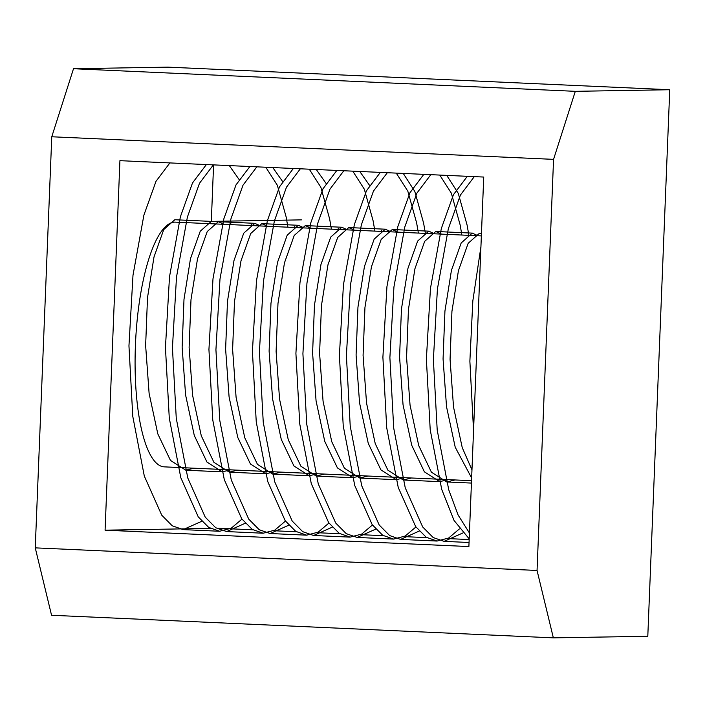<?xml version="1.0" encoding="UTF-8"?>
<svg xmlns="http://www.w3.org/2000/svg" width="705" height="705" viewBox="0 0 705 705"><rect width="100%" height="100%" fill="white"/><g stroke="black" fill="none" stroke-linecap="round" stroke-linejoin="round"><path stroke-width="1.06" d="M553.354 637.858L537.051 570.46L553.557 159.365L51.765 136.77L35.25 547.864L51.553 615.262L553.354 637.858L647.798 636.271L669.75 89.738L167.949 67.142L73.505 68.729L575.306 91.324L669.75 89.738M51.765 136.77L73.505 68.729M553.557 159.365L575.306 91.324M105.08 530.178L468.887 546.56L483.727 177.052L119.921 160.669L105.08 530.178L210.301 528.406M218.55 528.265L252.866 529.808M273.646 530.75L296.356 531.773M317.135 532.707L339.845 533.729M360.625 534.663L383.335 535.685M404.106 536.62L426.825 537.642M447.596 538.585L469.169 539.554M230.887 221.053L230.746 224.622M220.912 469.415L220.824 471.707M35.25 547.864L537.051 570.46M471.53 480.695L164.3 466.86A122.494 34.316 -87.4 0 1 135.475 344.014A122.494 34.316 -87.4 0 1 174.725 222.119A122.494 34.316 -87.4 0 1 175.316 222.128L481.365 235.911M194.034 468.199L185.812 470.209L170.451 460.391L157.797 433.857L149.107 393.39L145.635 345.573L147.504 297.669L154.007 256.946L163.745 229.583L174.822 219.74L211.315 221.388L200.238 231.231L190.5 258.585L183.996 299.308L182.137 347.212L185.6 395.038L194.289 435.505L206.953 462.039L222.304 471.857L230.535 469.847M260.647 225.97L254.805 223.344L243.727 233.188L233.989 260.542L227.486 301.264L225.618 349.178L229.09 396.994L237.779 437.461L250.451 464.013L265.82 473.813L274.025 471.804M304.137 227.926L298.294 225.3L287.217 235.144L277.479 262.507L270.976 303.229L269.107 351.134L272.579 398.951L281.269 439.418L293.932 465.97L309.301 475.769L317.514 473.76M347.618 229.883L341.784 227.257L330.707 237.109L320.969 264.463L314.465 305.186L312.597 353.09L316.069 400.907L324.758 441.374L337.422 467.917L352.782 477.734L360.995 475.716M391.108 231.848L385.274 229.222L374.196 239.065L364.459 266.419L357.955 307.142L356.087 355.047L359.559 402.872L368.248 443.339L380.92 469.891L396.298 479.691L404.485 477.682M434.597 233.804L428.763 231.178L417.686 241.022L407.948 268.376L401.445 309.098L399.576 357.012L403.048 404.829L411.738 445.296L424.392 471.83L439.753 481.647L447.975 479.638M478.087 235.761L472.253 233.135L461.176 242.978L451.438 270.332L444.934 311.064L443.066 358.968L446.538 406.785L455.227 447.252L471.645 477.999M224.146 224.322L218.312 221.696L207.235 231.548L197.497 258.902L190.993 299.625L189.125 347.53L192.597 395.346L201.286 435.813L213.95 462.365L229.319 472.174L237.523 470.156M267.636 226.287L261.793 223.661L250.724 233.505L240.987 260.859L234.483 301.581L232.615 349.486L236.087 397.312L244.776 437.779L257.44 464.322L272.809 474.13L281.013 472.121M311.125 228.244L305.283 225.618L294.214 235.461L284.476 262.815L277.973 303.538L276.104 351.451L279.577 399.268L288.266 439.735L300.92 466.269L316.289 476.087L324.503 474.077M354.615 230.2L348.772 227.574L337.704 237.418L327.966 264.78L321.462 305.503L319.594 353.408L323.066 401.224L331.755 441.691L344.428 468.243L359.797 478.043L367.992 476.034M398.105 232.156L392.262 229.53L381.193 239.374L371.456 266.737L364.952 307.459L363.084 355.364L366.556 403.181L375.245 443.648L387.9 470.191L403.26 480.008L411.482 477.99M441.594 234.122L435.752 231.496L424.683 241.339L414.945 268.693L408.442 309.416L406.574 357.32L410.046 405.146L418.735 445.613L431.398 472.156L446.767 481.964L454.972 479.955M481.453 233.76L479.241 233.452L468.173 243.295L458.435 270.649L451.931 311.372L450.063 359.286L453.535 407.102L462.224 447.569L471.971 469.883M169.879 162.917L156.008 181.308L143.899 215.131L132.998 275.188L128.953 345.855L132.778 416.382L144.305 476.06L161.736 515.179L172.223 525.78L183.133 529.614L201.797 521.277M251.421 225.556L251.244 224.419M238.986 179.361L229.301 165.596M213.368 164.882L199.497 183.265L187.389 217.096L176.488 277.153L172.443 347.812L176.268 418.347L187.794 478.025L205.234 517.153L215.73 527.754L226.649 531.57L245.287 523.233M294.91 227.512L294.734 226.384M282.476 181.317L272.791 167.552M256.858 166.838L242.987 185.221L230.879 219.052L219.978 279.11L215.933 349.768L219.757 420.303L231.284 479.982L248.724 519.109L259.22 529.711L270.138 533.535L288.777 525.19M338.4 229.469L338.224 228.341M325.966 183.274L316.281 169.517M300.348 168.795L286.477 187.186L274.368 221.009L263.467 281.066L259.422 351.733L263.247 422.26L274.774 481.938L292.205 521.057L302.692 531.658L313.61 535.492L332.267 527.155M381.89 231.425L381.713 230.297M369.446 185.23L359.77 171.474M343.837 170.751L329.966 189.143L317.858 222.965L306.957 283.022L302.912 353.69L306.737 424.216L318.263 483.894L335.712 523.039L346.208 533.632L357.135 537.448L375.756 529.111M425.379 233.39L423.626 223.203L414.822 191.487L403.26 173.43M387.327 172.716L373.456 191.099L361.339 224.93L350.447 284.987L346.402 355.646L350.226 426.173L361.753 485.86L379.175 524.969L389.671 535.571L400.581 539.404L419.246 531.068M468.869 235.347L467.115 225.168L458.312 193.443L446.75 175.386M430.817 174.673L416.946 193.055L404.829 226.887L393.936 286.944L389.891 357.602L393.716 428.138L405.243 487.816L422.683 526.952L433.178 537.545L444.097 541.361L462.736 533.024M474.306 176.629L460.435 195.012L448.318 228.843L437.426 288.9L433.381 359.559L437.206 430.094L448.732 489.772L458.118 515.047L469.433 533.006M206.38 164.565L192.509 182.947L180.392 216.779L169.5 276.836L165.446 347.494L169.27 418.03L180.806 477.708L198.228 516.827L208.715 527.419L219.625 531.253L231.214 528.221L241.965 519.127M287.913 227.195L286.16 217.017L277.356 185.3L265.794 167.244M249.87 166.521L235.999 184.913L223.882 218.735L212.989 278.792L208.936 349.46L212.76 419.986L224.296 479.664L241.727 518.801L252.223 529.393L263.15 533.218L274.703 530.178L285.454 521.083M331.403 229.151L329.649 218.973L320.845 187.257L309.283 169.2M293.359 168.477L279.488 186.869L267.371 220.691L256.479 280.749L252.425 351.416L256.25 421.942L267.785 481.621L285.217 520.757L295.712 531.35L306.631 535.174L318.193 532.134L328.944 523.039M374.893 231.117L373.139 220.929L364.335 189.213L352.773 171.156M336.849 170.443L322.978 188.825L310.861 222.657L299.96 282.714L295.915 353.372L299.74 423.899L311.275 483.586L328.697 522.705L339.193 533.297L350.103 537.131L361.683 534.09L372.434 524.996M418.382 233.073L416.629 222.895L407.825 191.17L396.263 173.113M380.33 172.399L366.468 190.782L354.351 224.613L343.45 284.67L339.405 355.329L343.229 425.864L354.756 485.542L372.205 524.687L382.7 535.28L393.628 539.096L405.172 536.056L415.924 526.961M461.872 235.029L460.118 224.851L451.315 193.126L439.753 175.069M423.82 174.355L409.949 192.738L397.84 226.569L386.939 286.627L382.894 357.285L386.719 427.82L398.246 487.499L415.677 526.617L426.164 537.219L437.074 541.052L448.662 538.012L459.413 528.917M483.709 177.431L483.242 177.034M467.309 176.312L453.438 194.703L441.33 228.526L430.429 288.583L426.384 359.25L430.209 429.777L441.735 489.455L454.064 520.484L469.195 538.867M480.933 246.697L472.826 300.947L469.874 361.207L473.548 430.482M301.423 219.872L211.315 221.388L213.58 164.891M185.82 470.209L222.322 471.857M229.31 472.174L265.803 473.813M272.8 474.13L309.292 475.769M316.289 476.087L352.782 477.734M359.77 478.043L396.263 479.691M403.269 480.008L439.761 481.647M446.75 481.964L471.434 483.075M218.806 221.705L255.298 223.344M262.286 223.661L298.779 225.309M305.785 225.618L342.277 227.266M349.266 227.583L385.758 229.222M392.755 229.539L429.248 231.178M436.245 231.496L472.747 233.143M479.726 233.452L481.462 233.531M183.15 529.614L219.643 531.262M226.631 531.57L263.124 533.218M270.121 533.526L306.613 535.174M313.619 535.492L350.112 537.131M357.1 537.448L393.593 539.087M400.599 539.404L437.091 541.052M444.079 541.361L469.054 542.489"/></g></svg>
